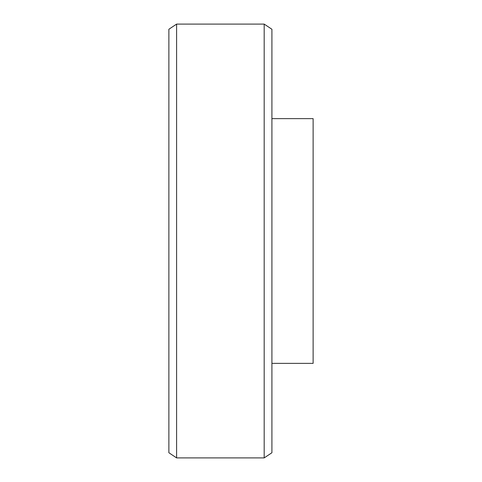 <?xml version="1.0" encoding="UTF-8"?>
<svg xmlns="http://www.w3.org/2000/svg" width="482" height="482" viewBox="0 0 482 482"><rect width="100%" height="100%" fill="white"/><g stroke="black" fill="none" stroke-linecap="round" stroke-linejoin="round"><path stroke-width="0.72" d="M264.184 24.1L264.184 457.9L271.914 452.749L271.914 29.251L264.184 24.1L176.599 24.1L176.599 457.9L168.875 452.749L168.875 29.251L176.599 24.1M271.914 363.362L313.125 363.362L313.125 118.638L271.914 118.638M264.184 457.9L176.599 457.9"/></g></svg>
